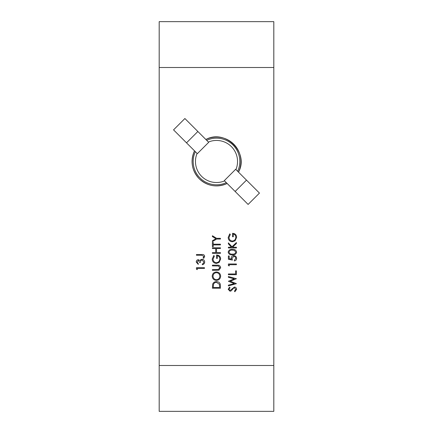 <?xml version="1.0" encoding="UTF-8"?>
<svg xmlns="http://www.w3.org/2000/svg" width="433" height="433" viewBox="0 0 433 433"><rect width="100%" height="100%" fill="white"/><g stroke="black" fill="none" stroke-linecap="round" stroke-linejoin="round"><path stroke-width="0.65" d="M232.402 260.081L228.386 259.259L228.386 255.968L229.209 255.968L229.209 258.701L231.319 259.129L231.168 258.187C231.309 256.596 232.18 255.751 233.788 255.659C235.541 255.789 236.483 256.72 236.618 258.458C236.505 259.854 235.752 260.671 234.356 260.91L234.356 260.184L235.796 258.42C235.682 257.17 235.005 256.493 233.76 256.379L231.991 258.317L232.402 260.081M229.209 264.715L229.209 265.949L228.386 265.478L228.386 263.995L236.413 263.995L236.413 264.715L229.209 264.715M236.413 270.885L236.413 274.69L228.386 274.69L228.386 273.97L235.59 273.97L235.59 270.885L236.413 270.885M236.413 283.664L228.386 285.904L228.386 285.158L234.269 283.588L228.386 281.255L234.231 278.857L228.386 277.277L228.386 276.541L236.413 278.706L230.275 281.223L236.413 283.664M234.448 287.036C235.79 287.198 236.515 287.961 236.618 289.325L234.865 291.766L234.459 291.09L235.796 289.325L234.432 287.756L233.647 288.042L231.276 290.803L230.053 291.252L228.18 289.276L229.539 287.139L230.031 287.788L229.003 289.352L230.02 290.532L234.448 287.036M220.44 239.048L216.624 239.048L212.414 241.619L212.414 240.797L215.861 238.686L212.414 236.58L212.414 235.758L216.624 238.329L220.44 238.329L220.44 239.048M220.44 244.91L213.236 244.91L213.236 246.658L212.414 246.658L212.414 242.442L213.236 242.442L213.236 244.19L220.44 244.19L220.44 244.91M220.44 252.628L220.44 253.348L212.414 253.348L212.414 252.628L215.704 252.628L215.704 248.51L212.414 248.51L212.414 247.79L220.44 247.79L220.44 248.51L216.527 248.51L216.527 252.628L220.44 252.628M216.424 263.426C213.805 263.177 212.403 261.738 212.208 259.113L213.783 255.508L214.367 256.125L213.031 259.134C213.188 261.256 214.308 262.447 216.392 262.707C218.562 262.403 219.704 261.131 219.823 258.907C219.791 257.197 218.968 256.136 217.35 255.714L217.35 258.387L216.527 258.387L216.527 254.994C219.098 255.102 220.467 256.428 220.646 258.966L219.125 262.441L216.424 263.426M218.952 270.176L212.414 270.316L212.414 269.597L218.292 269.564L219.823 267.708L218.47 265.976L212.414 265.894L212.414 265.175L217.263 265.175C219.206 265.023 220.332 265.851 220.646 267.67L218.952 270.176M220.646 276.167C220.424 278.744 219.028 280.156 216.462 280.4C213.886 280.183 212.468 278.792 212.208 276.232C212.414 273.624 213.821 272.2 216.424 271.967C219.001 272.195 220.408 273.596 220.646 276.167M203.846 256.358L201.778 255.248L196.441 255.248L196.441 254.528L201.859 254.528C203.467 254.312 204.403 254.934 204.668 256.401L203.743 258.333L203.126 257.911L203.846 256.358M198.319 260.395L197.058 262.008L198.292 263.686L198.292 264.406L196.236 262.014C196.306 260.655 196.999 259.87 198.319 259.67L199.97 260.612L200.658 259.74L202.081 259.259C203.71 259.459 204.576 260.385 204.668 262.035C204.587 263.54 203.802 264.433 202.303 264.715L202.303 263.995L203.413 263.367L203.846 262.025L202.151 259.979C200.934 260.276 200.365 261.099 200.452 262.452L199.629 262.452L198.319 260.395M197.264 268.417L197.264 269.651L196.441 269.18L196.441 267.697L204.463 267.697L204.463 268.417L197.264 268.417M273.808 67.499L273.808 411.35L159.192 411.35L159.192 21.65L273.808 21.65L273.808 67.499L159.192 67.499M216.527 281.634C219.109 281.786 220.413 283.15 220.44 285.731L220.44 288.216L212.414 288.216L212.706 284.053C213.437 282.424 214.714 281.618 216.527 281.634M232.402 249.386C234.686 249.186 236.093 250.112 236.618 252.158C236.082 254.176 234.675 255.069 232.402 254.837C230.123 255.075 228.716 254.182 228.18 252.158C228.705 250.112 230.112 249.186 232.402 249.386M236.413 247.227L236.413 247.947L228.386 247.947L228.386 247.227L231.444 247.227L228.386 243.882L228.386 242.853L231.991 246.799L236.413 242.545L236.413 243.503L232.537 247.227L236.413 247.227M232.397 241.776C229.782 241.522 228.375 240.088 228.18 237.457L229.755 233.852L230.34 234.47L229.003 237.484C229.16 239.606 230.28 240.797 232.364 241.057C234.534 240.748 235.676 239.481 235.796 237.252C235.763 235.547 234.94 234.48 233.327 234.058L233.327 236.732L232.505 236.732L232.505 233.338C235.07 233.452 236.44 234.773 236.618 237.316L235.097 240.791L232.397 241.776M213.236 287.496L219.618 287.496L219.412 284.281L216.527 282.354C215.012 282.359 213.989 283.063 213.464 284.465L213.236 287.496M216.424 272.687C214.33 272.904 213.198 274.078 213.031 276.2C213.22 278.311 214.362 279.474 216.457 279.68C218.541 279.458 219.661 278.3 219.823 276.2C219.666 274.067 218.53 272.893 216.424 272.687M229.003 252.13C229.49 253.678 230.621 254.339 232.402 254.117C234.177 254.339 235.308 253.678 235.796 252.13L234.415 250.409L232.402 250.106C230.632 249.922 229.495 250.599 229.003 252.13M196.236 152.562L197.075 153.406A21.038 21.038 0 0 0 224.581 180.907M227.146 183.478C216.841 187.819 207.531 186.25 199.223 178.759C191.732 170.45 190.163 161.146 194.509 150.836L194.514 150.846A24.427 24.427 0 0 0 227.141 183.468M235.141 191.473L224.31 180.642L235.655 169.292L259.454 193.091L248.109 204.441L235.141 191.473L246.485 180.123M197.859 131.497L208.69 142.327L197.345 153.672L186.515 142.841L197.859 131.497L184.891 118.528L173.546 129.873L186.515 142.841M206.687 140.324A23.322 23.322 0 0 1 237.657 171.295L235.925 169.563A21.038 21.038 0 0 0 208.419 142.056M273.808 365.501L159.192 365.501M226.313 182.639A23.322 23.322 0 0 1 195.343 151.674M238.486 172.123A24.427 24.427 0 0 0 205.859 139.496M238.491 172.128C249.316 153.038 225.777 128.644 205.854 139.491"/></g></svg>
